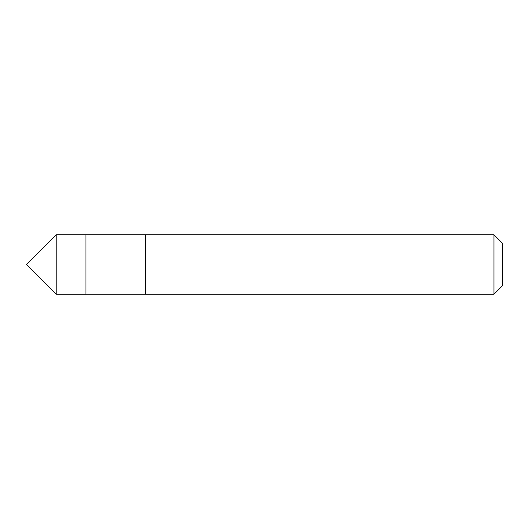 <?xml version="1.0" encoding="UTF-8"?>
<svg xmlns="http://www.w3.org/2000/svg" width="529" height="529" viewBox="0 0 529 529"><rect width="100%" height="100%" fill="white"/><g stroke="black" fill="none" stroke-linecap="round" stroke-linejoin="round"><path stroke-width="0.4" stroke-dasharray="2.65 1.98" d="M85.963 238.268L85.963 294.256L85.963 238.268M56.206 294.256L56.206 234.744M145.475 238.268L145.475 294.256L145.475 238.268M493.96 294.256L493.96 234.744M502.55 285.667L502.55 243.333"/><path stroke-width="0.79" d="M85.963 294.256L85.963 234.744L56.206 234.744L56.206 294.256L85.963 294.256L85.963 234.744L145.475 234.75L145.475 294.25L56.206 294.256L26.45 264.5L56.206 294.256M145.475 290.732L145.475 294.256L493.96 294.256L493.96 234.744L145.475 234.744L145.475 290.732M493.96 234.744L502.55 243.333L502.55 285.667L493.96 294.256M26.45 264.5L56.206 234.744"/></g></svg>

